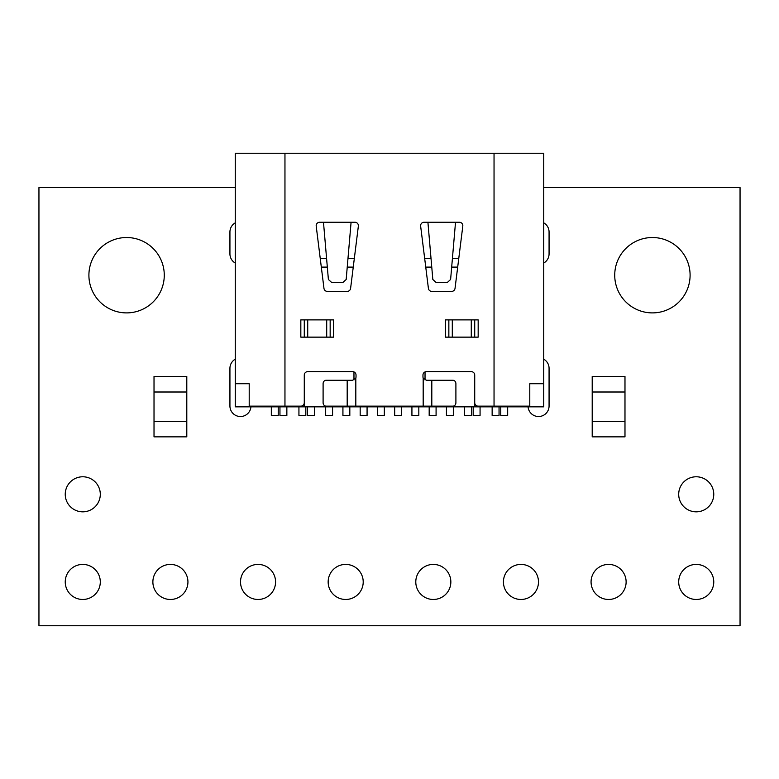<?xml version="1.0" encoding="UTF-8"?>
<svg xmlns="http://www.w3.org/2000/svg" width="779" height="779" viewBox="0 0 779 779"><rect width="100%" height="100%" fill="white"/><g stroke="black" fill="none" stroke-linecap="round" stroke-linejoin="round"><path stroke-width="1.17" d="M503.429 581.942A17.527 17.527 0 0 0 520.956 599.47A17.527 17.527 0 0 0 538.484 581.942A17.527 17.527 0 0 0 520.956 564.415A17.527 17.527 0 0 0 503.429 581.942M415.791 581.942A17.527 17.527 0 0 0 433.319 599.47A17.527 17.527 0 0 0 450.846 581.942A17.527 17.527 0 0 0 433.319 564.415A17.527 17.527 0 0 0 415.791 581.942M328.154 581.942A17.527 17.527 0 0 0 345.681 599.47A17.527 17.527 0 0 0 363.209 581.942A17.527 17.527 0 0 0 345.681 564.415A17.527 17.527 0 0 0 328.154 581.942M678.704 494.305A17.527 17.527 0 0 0 696.231 511.832A17.527 17.527 0 0 0 713.759 494.305A17.527 17.527 0 0 0 696.231 476.777A17.527 17.527 0 0 0 678.704 494.305M591.066 581.942A17.527 17.527 0 0 0 608.594 599.47A17.527 17.527 0 0 0 626.121 581.942A17.527 17.527 0 0 0 608.594 564.415A17.527 17.527 0 0 0 591.066 581.942M678.704 581.942A17.527 17.527 0 0 0 696.231 599.47A17.527 17.527 0 0 0 713.759 581.942A17.527 17.527 0 0 0 696.231 564.415A17.527 17.527 0 0 0 678.704 581.942M240.516 581.942A17.527 17.527 0 0 0 258.044 599.47A17.527 17.527 0 0 0 275.571 581.942A17.527 17.527 0 0 0 258.044 564.415A17.527 17.527 0 0 0 240.516 581.942M152.879 581.942A17.527 17.527 0 0 0 170.406 599.47A17.527 17.527 0 0 0 187.934 581.942A17.527 17.527 0 0 0 170.406 564.415A17.527 17.527 0 0 0 152.879 581.942M65.241 494.305A17.527 17.527 0 0 0 82.769 511.832A17.527 17.527 0 0 0 100.296 494.305A17.527 17.527 0 0 0 82.769 476.777A17.527 17.527 0 0 0 65.241 494.305M65.241 581.942A17.527 17.527 0 0 0 82.769 599.47A17.527 17.527 0 0 0 100.296 581.942A17.527 17.527 0 0 0 82.769 564.415A17.527 17.527 0 0 0 65.241 581.942M88.903 275.211A37.684 37.684 0 0 0 126.588 312.895A37.684 37.684 0 0 0 164.272 275.211A37.684 37.684 0 0 0 126.588 237.527A37.684 37.684 0 0 0 88.903 275.211M614.728 275.211A37.684 37.684 0 0 0 652.413 312.895A37.684 37.684 0 0 0 690.097 275.211A37.684 37.684 0 0 0 652.413 237.527A37.684 37.684 0 0 0 614.728 275.211M186.794 392.003L154.018 392.003L154.018 376.471L186.794 376.471L186.794 436.853L154.018 436.853L154.018 421.332L186.794 421.332M154.018 392.003L154.018 421.332M624.982 392.003L592.206 392.003L592.206 376.471L624.982 376.471L624.982 436.853L592.206 436.853L592.206 421.332L624.982 421.332M592.206 392.003L592.206 421.332M543.732 263.049A10.517 10.517 0 0 0 549.068 253.905L549.068 231.996A10.517 10.517 0 0 0 543.732 222.843M528.074 406.842A10.517 10.517 0 0 0 538.961 416.522A10.517 10.517 0 0 0 549.068 406.015L549.068 368.331A10.517 10.517 0 0 0 543.732 359.177M235.268 359.177A10.517 10.517 0 0 0 229.932 368.331L229.932 406.015A10.517 10.517 0 0 0 240.039 416.522A10.517 10.517 0 0 0 250.926 406.842M235.268 222.843A10.517 10.517 0 0 0 229.932 231.996L229.932 253.905A10.517 10.517 0 0 0 235.268 263.049M235.268 187.573L38.95 187.573L38.95 625.761L740.05 625.761L740.05 187.573L543.732 187.573M543.732 361.29L543.732 360.735M431.809 380.269L431.809 406.151L452.911 406.151A3.447 2.989 90 0 0 455.9 402.694L455.9 383.726A3.447 2.989 90 0 0 452.911 380.269L426.415 380.269L423.182 378.019A3.447 3.447 0 0 1 422.968 376.822L422.968 375.098A3.447 3.447 0 0 1 426.415 371.641L471.276 371.641A3.447 3.447 0 0 1 474.723 375.098L474.723 402.694A3.447 3.447 0 0 0 478.17 406.151L529.788 406.151L529.788 383.726L543.732 383.726L543.732 406.842L512.913 406.842L512.913 406.151M235.268 225.696L235.268 153.239L543.732 153.239L543.732 383.726M323.48 222.249L319.624 222.249A3.447 3.447 0 0 0 316.206 226.124L323.967 288.376A3.447 3.447 0 0 0 327.394 291.404L347.171 291.404A3.447 3.447 0 0 0 350.599 288.376L358.359 226.124A3.447 3.447 0 0 0 354.942 222.249L351.086 222.249L346.178 279.476L342.741 282.631L331.825 282.631L328.387 279.476L323.48 222.249L351.086 222.249M459.376 222.249L424.058 222.249A3.447 3.447 0 0 0 420.641 226.124L428.401 288.376A3.447 3.447 0 0 0 431.829 291.404L451.616 291.404A3.447 3.447 0 0 0 455.033 288.376L462.804 226.124A3.447 3.447 0 0 0 459.376 222.249M431.809 406.151L423.182 406.151L423.182 378.019M235.268 153.239L235.268 383.726L249.202 383.726L249.202 406.151L300.83 406.151A3.447 3.447 0 0 0 304.277 402.694L304.277 375.098A3.447 3.447 0 0 1 307.724 371.641L352.585 371.641A3.447 3.447 0 0 1 356.032 375.098L356.032 376.822A3.447 3.447 0 0 1 355.818 378.019L355.818 406.151L423.182 406.151M355.818 406.151L326.089 406.151A3.447 2.989 -90 0 1 323.1 402.694L323.1 383.726A3.447 2.989 -90 0 1 326.089 380.269L352.585 380.269L355.818 378.019M543.732 225.696L543.732 225.131M235.268 287.802L235.268 288.366M333.607 319.887L300.83 319.887L300.83 337.141L333.607 337.141L333.607 319.887M445.393 337.141L478.17 337.141L478.17 319.887L445.393 319.887L445.393 337.141M455.52 222.249L450.613 279.476L447.175 282.631L436.259 282.631L432.822 279.476L427.914 222.249M330.16 337.141L330.16 319.887M304.277 319.887L304.277 337.141M448.85 319.887L448.85 337.141M474.723 337.141L474.723 319.887M474.723 374.942L474.723 406.842L512.913 406.842M266.067 406.151L266.067 406.842L474.723 406.842M235.268 383.726L235.268 406.842L266.067 406.842M425.032 406.151L425.032 406.842M353.968 406.151L353.968 406.842M304.277 402.85L304.277 406.842M353.968 371.934L353.968 379.977M425.032 371.934L425.032 379.977M507.674 406.842L507.674 415.46L500.77 415.46L500.77 406.842M480.068 406.842L480.068 415.46L473.174 415.46L473.174 406.842M471.441 406.842L471.441 415.46L464.547 415.46L464.547 406.842M499.047 406.842L499.047 415.46L492.143 415.46L492.143 406.842M453.329 406.842L453.329 415.46L446.435 415.46L446.435 406.842M436.084 406.842L436.084 415.46L429.18 415.46L429.18 406.842M401.575 406.842L401.575 415.46L394.68 415.46L394.68 406.842M418.829 406.842L418.829 415.46L411.925 415.46L411.925 406.842M367.075 406.842L367.075 415.46L360.171 415.46L360.171 406.842M332.575 406.842L332.575 415.46L325.671 415.46L325.671 406.842M314.453 406.842L314.453 415.46L307.559 415.46L307.559 406.842M305.835 406.842L305.835 415.46L298.932 415.46L298.932 406.842M286.857 406.842L286.857 415.46L279.953 415.46L279.953 406.842M278.23 406.842L278.23 415.46L271.326 415.46L271.326 406.842M349.82 406.842L349.82 415.46L342.926 415.46L342.926 406.842M384.329 406.842L384.329 415.46L377.425 415.46L377.425 406.842M457.692 267.1L451.674 267.1M431.761 267.1L425.753 267.1M353.247 267.1L347.239 267.1M327.326 267.1L321.308 267.1M320.237 258.472L326.586 258.472M347.979 258.472L354.328 258.472M424.672 258.472L431.021 258.472M452.414 258.472L458.763 258.472M494.042 153.239L494.042 406.842M284.958 153.239L284.958 406.842M347.191 406.151L347.191 380.269M452.297 319.887L452.297 337.141M471.276 337.141L471.276 319.887M326.703 337.141L326.703 319.887M307.724 319.887L307.724 337.141"/></g></svg>
